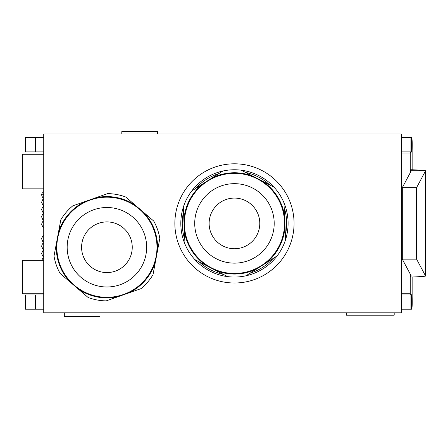 <?xml version="1.0" encoding="UTF-8"?>
<svg xmlns="http://www.w3.org/2000/svg" width="448" height="448" viewBox="0 0 448 448"><rect width="100%" height="100%" fill="white"/><g stroke="black" fill="none" stroke-linecap="round" stroke-linejoin="round"><path stroke-width="0.67" d="M157.567 134.002L157.567 131.617L121.806 131.617L121.806 134.002M99.971 312.805L99.971 316.383L64.327 316.383L64.327 312.805M43.736 260.355L22.4 260.355L22.4 293.731L43.736 293.731M43.736 188.838L22.4 188.838L22.4 154.269L43.736 154.269M95.396 197.91L107.638 193.609A53.642 53.642 0 0 1 125.703 197.002L143.881 212.604A50.663 50.663 0 0 1 157.427 251.143L155.4 261.934A50.663 50.663 0 0 1 128.794 292.936L118.434 296.576A50.663 50.663 0 0 1 78.282 289.038L69.95 281.887A50.663 50.663 0 0 1 56.403 243.348L58.43 232.551A50.663 50.663 0 0 1 85.036 201.55L95.396 197.91A50.663 50.663 0 0 1 135.548 205.453M58.43 232.551L60.827 219.8A53.642 53.642 0 0 1 72.794 205.85L85.036 201.55M143.881 212.604L153.726 221.049A53.642 53.642 0 0 1 159.818 238.392L157.427 251.143M155.4 261.934L153.003 274.686A53.642 53.642 0 0 1 141.03 288.635L128.794 292.936M118.434 296.576L106.193 300.877A53.642 53.642 0 0 1 88.127 297.489L78.282 289.038M69.95 281.887L60.105 273.437A53.642 53.642 0 0 1 54.012 256.094L56.403 243.348M81.586 247.246A25.329 25.329 0 0 0 106.915 272.574A25.329 25.329 0 0 0 132.244 247.246A25.329 25.329 0 0 0 106.915 221.911A25.329 25.329 0 0 0 81.586 247.246M67.172 247.246A39.743 39.743 0 0 1 106.915 207.502A39.743 39.743 0 0 1 146.653 247.246A39.743 39.743 0 0 1 106.915 286.983A39.743 39.743 0 0 1 67.172 247.246M56.851 247.246A50.064 50.064 0 0 1 106.915 197.182A50.064 50.064 0 0 1 156.979 247.246A50.064 50.064 0 0 1 106.915 297.31A50.064 50.064 0 0 1 56.851 247.246M218.977 274.764A53.642 53.642 0 0 1 222.891 171.024A53.642 53.642 0 0 1 277.144 255.892A53.642 53.642 0 0 1 218.977 274.764M269.83 185.018A52.198 52.198 0 0 0 245.459 172.374M199.086 261.794A52.198 52.198 0 0 0 223.462 274.434L206.399 265.586A50.663 50.663 0 0 1 184.397 231.162L183.898 220.192A50.663 50.663 0 0 1 202.709 183.926L211.96 178.013A50.663 50.663 0 0 1 252.767 176.17L262.517 181.222A50.663 50.663 0 0 1 284.519 215.645L285.018 226.615A50.663 50.663 0 0 1 266.213 262.881L256.956 268.794A50.663 50.663 0 0 1 216.149 270.642M183.529 211.966A52.198 52.198 0 0 0 184.766 239.394M218.898 173.578A52.198 52.198 0 0 0 195.765 188.367M285.387 234.842A52.198 52.198 0 0 0 284.15 207.413M250.018 273.23A52.198 52.198 0 0 0 273.151 258.44M227.662 276.612L219.671 272.468M256.956 268.794L246.03 275.783M184.985 244.126L184.397 231.162M206.399 265.586L194.88 259.61M183.898 220.192L183.316 207.234M191.778 190.915L202.709 183.926M211.96 178.013L222.891 171.024M241.254 170.195L252.767 176.17M262.517 181.222L274.036 187.197M283.937 202.686L284.519 215.645M285.018 226.615L285.606 239.574M277.144 255.892L266.213 262.881M227.147 247.654A25.329 25.329 0 0 0 258.709 230.714A25.329 25.329 0 0 0 241.769 199.153A25.329 25.329 0 0 0 210.207 216.093A25.329 25.329 0 0 0 227.147 247.654M222.986 261.453A39.743 39.743 0 0 1 196.409 211.932A39.743 39.743 0 0 1 245.93 185.354A39.743 39.743 0 0 1 272.507 234.875A39.743 39.743 0 0 1 222.986 261.453M220.007 271.337A50.064 50.064 0 0 1 186.525 208.953A50.064 50.064 0 0 1 248.909 175.47A50.064 50.064 0 0 1 282.391 237.854A50.064 50.064 0 0 1 220.007 271.337M346.506 312.805L346.506 315.19L394.19 315.19L394.19 312.805M294.062 223.406A59.601 59.601 0 0 0 234.461 163.806A59.601 59.601 0 0 0 174.86 223.406A59.601 59.601 0 0 0 234.461 283.002A59.601 59.601 0 0 0 294.062 223.406M401.341 134.002L43.736 134.002L43.736 312.805L401.341 312.805L401.341 134.002M416.59 187.645L402.298 187.645L402.298 259.162L416.59 259.162L416.59 187.645L425.583 170.8C425.236 170.453 420.756 170.111 412.143 169.764L410.262 169.764L410.273 152.891M401.341 309.226L411.555 309.226C412.177 308.582 412.362 304.153 412.121 295.938A15.495 2.038 90 0 0 412.143 293.731L412.143 277.043L410.262 277.043L410.262 293.731L401.341 293.731M43.736 309.226L25.34 309.226L25.34 294.924L43.736 294.924M412.143 169.764L412.143 153.076A15.495 2.038 90 0 0 412.121 150.87C412.362 142.654 412.177 138.225 411.555 137.581L411.555 151.883L401.341 151.883M411.555 309.226L411.555 294.924L410.262 293.731M410.273 293.916L410.911 294.616M412.121 295.938L411.555 295.316M411.555 294.924L401.341 294.924M410.911 152.191L410.262 152.908L411.555 151.883M412.121 150.87L411.555 151.491M43.736 137.581L25.34 137.581L25.34 151.883L43.736 151.883M411.555 137.581L401.341 137.581M410.262 274.075L410.262 277.043L411.292 276.007L425.6 276.041L425.6 170.766L411.298 170.766M402.298 187.645L411.292 170.8L410.262 169.764L410.262 172.738M411.298 276.041L402.298 259.162M412.143 277.043C420.756 276.702 425.236 276.354 425.583 276.007L416.59 259.162M43.736 198.246L42.42 197.21L41.619 194.942L43.736 194.566M410.262 153.076L401.341 153.076M410.973 309.226L410.973 294.924M35.459 309.226L35.459 294.924M35.459 137.581L35.459 151.883M410.973 137.581L410.973 151.883M425.583 170.8L425.583 276.007M43.736 250.191L42.672 250.947L41.619 253.49L42.655 256.038L43.736 256.81M43.736 257.824L42.638 258.619L41.709 260.355M41.619 194.942L41.994 193.334L43.736 191.638M43.736 198.918L42.666 199.674L41.625 202.222L42.672 204.764L43.736 205.52M43.736 242.85L42.442 243.858L41.625 246.176L42.683 248.707L43.736 249.452M43.736 235.525L42.42 236.561L41.619 238.818L42.661 241.366L43.736 242.133M43.736 220.881L42.442 221.889L41.625 224.202L42.683 226.738L43.736 227.483M43.736 206.237L42.426 207.267L41.625 209.513L42.7 212.111L43.736 212.839M43.736 213.556L42.42 214.592L41.619 216.849L42.661 219.397L43.736 220.164"/></g></svg>
